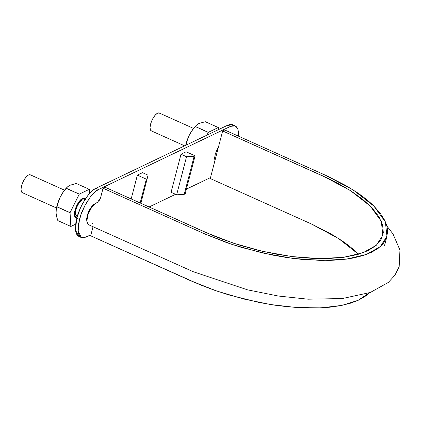 <?xml version="1.0" encoding="UTF-8"?>
<svg xmlns="http://www.w3.org/2000/svg" width="421" height="421" viewBox="0 0 421 421"><rect width="100%" height="100%" fill="white"/><g stroke="black" fill="none" stroke-linecap="round" stroke-linejoin="round"><path stroke-width="0.63" d="M358.46 254.252L338.531 238.496L311.266 223.909L210.263 178.53L222.656 130.957L323.66 176.331L350.43 190.608L370.206 206.027L381.315 221.314L382.847 235.218L376.358 245.248L362.976 252.768L343.562 257.31L319.292 258.594L291.674 256.547L262.404 251.29L233.271 243.138L206.111 232.618L105.108 187.245L103.061 188.224L204.059 233.602L232.176 244.485L262.315 252.921L292.611 258.357L321.186 260.483L346.304 259.152L366.391 254.447L380.242 246.669L386.957 236.286L385.373 221.899L373.874 206.08L353.414 190.124L325.707 175.352L224.703 129.973L222.656 130.957L329.79 179.188L337.484 183.088L351.356 191.202L363.149 199.707L372.375 208.274L378.947 216.804L382.615 224.967L383.315 232.655L381.052 239.607L375.842 245.69L367.833 250.727L357.245 254.6L344.299 257.21L329.396 258.483L312.803 258.405L295.089 256.963L276.502 254.189L257.752 250.185L239.044 244.99L221.114 238.818L212.479 235.381L105.108 187.245L103.061 188.224L205.674 234.318L226.645 242.596L241.412 247.401L271.803 254.947L286.954 257.578L301.762 259.389L329.443 260.436L341.894 259.662L353.161 258.041L363.044 255.584L371.417 252.337L378.147 248.353L383.126 243.696L386.262 238.418L387.525 232.624C387.746 228.571 386.699 224.304 384.389 219.825L380.01 213.015L373.869 206.074C369.18 201.406 363.434 196.791 356.634 192.229L345.809 185.535L327.306 176.078L224.703 129.973L222.656 130.957L210.263 178.53L312.808 224.609L330.685 233.744L341.147 240.217C347.72 244.622 353.272 249.085 357.808 253.6M93.03 226.735L90.668 235.802L200.075 284.78L214.252 290.169L229.019 294.979L259.41 302.525L274.56 305.151L289.369 306.962L317.05 308.009L329.501 307.241L340.768 305.62L350.651 303.162L359.024 299.915L365.754 295.931L369.343 292.827L358.203 300.299L341.878 305.399L321.123 307.856L297 307.577L270.677 304.551L243.454 298.947L216.673 291.011L191.666 281.175L90.668 235.802L93.083 226.535M386.783 225.898L392.998 233.976L399.95 250.042L399.171 266.714L394.887 275.26L388.304 282.444L370.296 292.484L342.294 298.547L308.109 299.194L278.397 296.037L247.643 289.88L193.181 271.698L88.305 224.614L86.815 221.041L88.152 214.236L91.731 207.221L95.951 203.122L97.593 202.333L100.63 197.549L103.061 188.224L100.472 198.102L98.846 201.217M98.067 202.027L97.572 202.343M95.793 203.201L93.899 204.638L91.304 207.848L88.121 214.326L86.815 220.588L87.258 223.488L88.699 224.735M92.599 223.53L93.004 223.74M30.686 175.083A9.772 3.694 114.2 0 0 28.554 174.962A9.772 3.694 114.2 0 0 21.566 185.971A9.772 3.694 114.2 0 0 21.86 192.355M75.669 216.531A9.772 3.694 -65.8 0 1 75.375 210.147A9.772 3.694 -65.8 0 1 79.779 201.349A9.772 3.694 -65.8 0 1 84.495 199.259M159.706 113.307A9.772 3.694 114.2 0 0 157.57 113.186A9.772 3.694 114.2 0 0 150.581 124.195A9.772 3.694 114.2 0 0 150.881 130.573M84.016 200.196A8.709 3.294 114.2 0 0 79.811 202.059A8.709 3.294 114.2 0 0 75.885 209.905A8.709 3.294 114.2 0 0 76.148 215.589M77.18 216.878L76.175 216.847L75.143 215.678L74.859 213.326L75.375 210.147L76.606 206.627L78.364 203.301L80.39 200.67L82.363 199.138L83.995 198.944L85.026 200.107M83.569 199.917L82.116 200.091L80.353 201.454L78.553 203.796L76.985 206.764L75.885 209.905L75.427 212.737L75.68 214.831L76.601 215.873M151.381 130.889L150.35 129.726L150.065 127.374L150.581 124.195L151.813 120.674L153.576 117.343L155.596 114.717L157.57 113.186L159.201 112.991M22.366 192.671L21.329 191.502L21.05 189.15L21.566 185.971L22.797 182.451L24.555 179.125L26.581 176.494L28.554 174.962L30.186 174.768M232.303 124.595L230.255 124.39L227.877 125.126L232.56 124.695L235.25 125.905L237.96 129.431L238.523 136.183L238.454 131.81L237.802 128.968L236.634 126.942L234.992 125.8L232.945 125.595L230.566 126.337L98.477 189.587L95.862 191.239L90.32 197.002L85.079 205.253L80.937 214.742L78.516 224.025L78.195 231.687L78.848 234.529L80.016 236.56L81.658 237.697L83.705 237.902L90.915 234.85L86.084 237.16L81.4 237.591L78.138 231.145L79.48 219.504L76.79 218.294L75.827 222.814L75.506 230.476L76.159 233.318L77.327 235.35L78.969 236.486M149.076 206.995L175.568 194.313L149.076 206.995M186.408 189.124L210.511 177.583L186.408 189.124M171.084 192.297L180.998 154.233L186.119 151.786L195.086 155.812L194.139 156.27L186.556 156.733L176.641 194.797L186.556 156.733L194.139 156.27L184.224 194.328L194.139 156.27L195.086 155.812L185.172 193.876L184.224 194.328L176.641 194.797L184.224 194.328L185.172 193.876L195.086 155.812L186.119 151.786L180.998 154.233L186.556 156.733L180.998 154.233L171.084 192.297L176.641 194.797L171.084 192.297M86.91 221.835L86.6 219.278L87.163 215.826L88.499 211.995L90.415 208.379L92.609 205.522L94.836 203.822M214.931 160.622L214.594 157.991L215.157 154.539L216.494 150.707L218.488 146.966L215.157 154.539L214.931 160.622M131.168 198.954L137.378 175.125L142.498 172.673L148.055 175.168L142.498 172.673L137.378 175.125L146.345 179.151L140.14 202.98L146.345 179.151L147.292 178.699L146.345 179.151L137.378 175.125L131.168 198.954M81.4 237.591L78.711 236.381L75.448 229.94L76.79 218.294C79.285 206.8 89.731 190.345 95.788 188.376L227.877 125.126L95.788 188.376L93.173 190.029L87.631 195.791L82.39 204.043L80.137 208.721L76.79 218.294L79.48 219.504C81.974 208.006 92.42 191.555 98.477 189.587L95.788 188.376L98.477 189.587L230.566 126.337L227.877 125.126L230.566 126.337L235.25 125.905M87.163 215.826A10.62 4.015 -65.8 0 1 94.393 204.053M140.882 203.317L148.055 175.168L140.882 203.317M195.26 126.558A20.813 7.867 -65.8 0 1 195.318 126.489L196.802 124.869L198.965 123.49L205.306 121.706L218.31 127.547A20.813 7.867 -65.8 0 1 218.341 127.574L218.462 129.636L218.31 127.547L208.321 132.331L195.318 126.489A20.813 7.867 114.2 0 0 195.26 126.558L208.263 132.404A20.813 7.867 -65.8 0 1 208.321 132.331L218.31 127.547L205.306 121.706L198.965 123.49L196.802 124.869L195.318 126.489L208.321 132.331L206.879 135.183L208.263 132.404L195.26 126.558L192.008 130.684L195.26 126.558M195.549 126.079A18.056 6.825 114.2 0 0 189.324 135.188L192.008 130.684L189.324 135.188A18.056 6.825 114.2 0 0 185.693 145.324L187.434 139.509L189.324 135.188L187.366 140.014L189.324 135.188L191.576 131.178L195.66 125.968M186.04 145.161L186.05 145.129A20.813 7.867 -65.8 0 1 186.077 145.029L187.366 140.014L186.077 145.029A20.813 7.867 114.2 0 0 186.05 145.129L186.04 145.161M66.529 187.861A18.056 6.825 114.2 0 0 60.303 196.97L62.987 192.46L66.239 188.34A20.813 7.867 -65.8 0 1 66.302 188.266L67.781 186.645L69.949 185.272L76.29 183.482L89.294 189.329A20.813 7.867 -65.8 0 1 89.326 189.355L89.568 193.45L89.294 189.329L79.301 194.107L66.302 188.266A20.813 7.867 114.2 0 0 66.239 188.34L79.243 194.181A20.813 7.867 -65.8 0 1 79.301 194.107L89.294 189.329L76.29 183.482L69.949 185.272L67.781 186.645L66.302 188.266L79.301 194.107L70.06 212.647L57.061 206.806L58.345 201.796L60.303 196.97L62.987 192.46L66.239 188.34L79.243 194.181L70.06 212.647L57.061 206.806A20.813 7.867 114.2 0 0 57.035 206.906A20.813 7.867 -65.8 0 1 57.061 206.806L58.345 201.796L60.303 196.97A18.056 6.825 114.2 0 0 56.104 211.053M57.872 220.62A20.813 7.867 -65.8 0 1 57.84 220.593L56.656 216.762L56.088 213.142L56.251 209.847L57.035 206.906L70.039 212.747A20.813 7.867 -65.8 0 1 70.06 212.647L70.844 226.435L57.84 220.593A20.813 7.867 114.2 0 0 57.872 220.62L70.875 226.461A20.813 7.867 -65.8 0 1 70.844 226.435L70.039 212.747L57.035 206.906L56.251 209.847L56.088 213.142L56.656 216.762L57.84 220.593L70.875 226.461L75.633 224.183L70.875 226.461L57.872 220.62M66.639 187.75L62.561 192.955L60.303 196.97L57.03 205.616L56.093 211.226M85.458 199.433L84.332 198.165L82.563 198.38L80.416 200.043L78.217 202.901L76.301 206.516L74.964 210.347L74.406 213.8L74.712 216.357L75.833 217.625L76.964 217.646A10.62 4.015 -65.8 0 1 74.459 215.289A10.62 4.015 -65.8 0 1 76.711 205.622A10.62 4.015 -65.8 0 1 82.563 198.38M386.957 236.286L384.531 245.611M22.271 192.629L56.493 208.006M64.502 190.181L30.28 174.804M151.286 130.852L184.635 145.834M193.523 128.405L159.296 113.028M214.589 158.128L215.478 158.528M76.517 215.836L77.369 216.22M84.51 200.333L83.653 199.949M196.26 125.363L195.581 126.047M67.239 187.145L66.56 187.829"/></g></svg>
